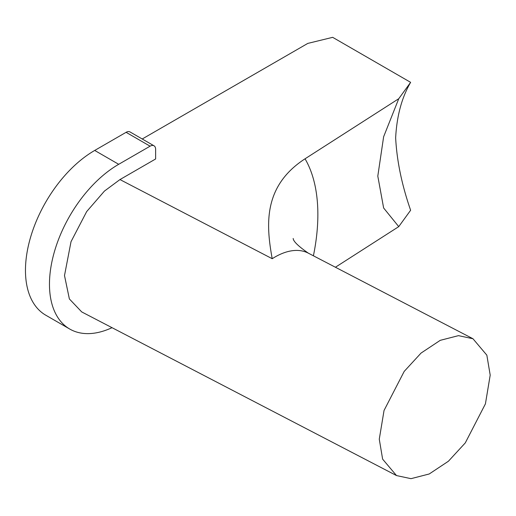<?xml version="1.0" encoding="UTF-8"?>
<svg xmlns="http://www.w3.org/2000/svg" width="516" height="516" viewBox="0 0 516 516"><rect width="100%" height="100%" fill="white"/><g stroke="black" fill="none" stroke-linecap="round" stroke-linejoin="round"><path stroke-width="0.77" d="M335.419 267.243L398.745 226.634L410.626 210.257C401.829 184.947 396.836 160.811 395.649 137.849C396.785 116.023 401.777 97.524 410.626 82.347L398.745 98.724L305.04 158.805C262.908 186.173 266.069 225.034 272.209 258.71A78.329 42.796 -62.5 0 1 308.336 253.162C298.383 246.261 293.327 241.359 293.178 238.463M410.626 82.347L332.665 37.333L307.788 43.408L142.229 138.991M396.501 475.565L411 478.667L429.222 473.978L448.404 461.246L465.277 442.909L485.427 403.847L490.2 375.132L486.846 355.169L472.966 338.748L458.466 335.645L440.245 340.334L421.062 353.067L404.196 371.404L384.046 410.465L379.273 439.18L382.627 459.143L396.501 475.565L81.728 311.928L69.376 298.951L64.5 275.544L71.021 241.681L86.682 211.573L104.432 191.088L119.964 179.568L155.632 158.973L155.632 149.382A7.83 4.521 120 0 0 154.007 145.796A7.83 4.521 120 0 0 150.091 146.183L126.091 132.322A7.83 4.521 -60 0 1 130.006 131.935L154.007 145.796M398.745 226.634L383.633 207.993L377.802 176.111L383.633 136.746L398.745 98.724M112.024 327.679A97.911 56.528 -60 0 1 69.75 329.047L45.743 315.186A97.911 56.528 -60 0 1 30.734 236.728A97.911 56.528 -60 0 1 94.705 150.446L126.091 132.322M69.75 329.047A97.911 56.528 -60 0 1 54.741 250.583A97.911 56.528 -60 0 1 118.706 164.301L150.091 146.183M119.964 179.568L272.209 258.71M305.04 158.805A169.719 92.725 -62.5 0 1 313.406 255.801M118.706 164.301L94.705 150.446M472.966 338.748L308.336 253.162"/></g></svg>
